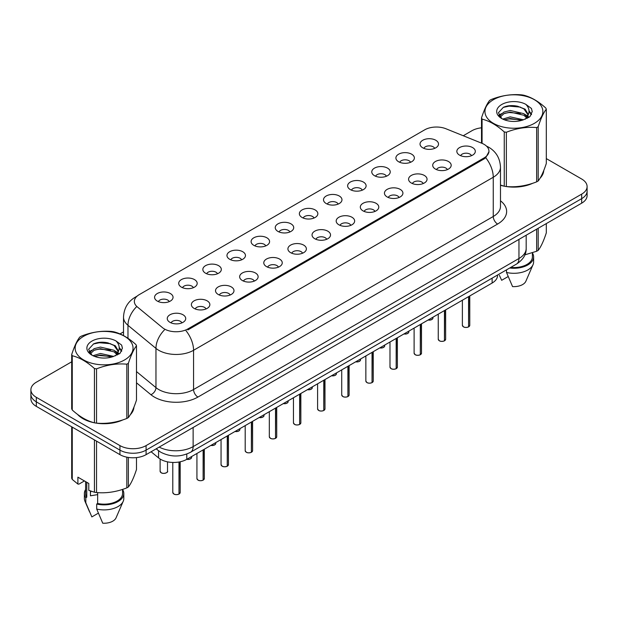 <?xml version="1.0" encoding="UTF-8"?>
<svg xmlns="http://www.w3.org/2000/svg" width="618" height="618" viewBox="0 0 618 618"><rect width="100%" height="100%" fill="white"/><g stroke="black" fill="none" stroke-linecap="round" stroke-linejoin="round"><path stroke-width="0.93" d="M398.602 161.746A9.239 5.338 180 0 1 396.771 160.232A9.239 5.338 180 0 1 399.831 153.604A9.239 5.338 180 0 1 411.673 154.199A9.239 5.338 180 0 1 413.504 160.232A9.239 5.338 180 0 1 398.602 161.746M410.545 162.295A5.547 3.198 0 0 0 409.054 160.742A5.547 3.198 0 0 0 403.593 159.931A5.547 3.198 0 0 0 399.73 162.295M374.469 175.674A9.239 5.338 180 0 1 372.639 174.168A9.239 5.338 180 0 1 375.698 167.54A9.239 5.338 180 0 1 387.54 168.135A9.239 5.338 180 0 1 389.371 174.168A9.239 5.338 180 0 1 374.469 175.674M386.412 176.23A5.547 3.198 0 0 0 384.929 174.67A5.547 3.198 0 0 0 379.46 173.859A5.547 3.198 0 0 0 375.597 176.23M350.336 189.61A9.239 5.338 180 0 1 348.506 188.104A9.239 5.338 180 0 1 351.565 181.468A9.239 5.338 180 0 1 363.407 182.063A9.239 5.338 180 0 1 365.238 188.104A9.239 5.338 180 0 1 350.336 189.61M362.279 190.166A5.547 3.198 0 0 0 360.796 188.606A5.547 3.198 0 0 0 355.335 187.795A5.547 3.198 0 0 0 351.464 190.166M326.204 203.546A9.239 5.338 180 0 1 324.373 202.032A9.239 5.338 180 0 1 327.432 195.404A9.239 5.338 180 0 1 339.274 195.999A9.239 5.338 180 0 1 341.105 202.032A9.239 5.338 180 0 1 326.204 203.546M338.146 204.094A5.547 3.198 0 0 0 336.663 202.534A5.547 3.198 0 0 0 331.202 201.723A5.547 3.198 0 0 0 327.331 204.094M302.071 217.474A9.239 5.338 180 0 1 300.24 215.968A9.239 5.338 180 0 1 303.299 209.332A9.239 5.338 180 0 1 315.141 209.927A9.239 5.338 180 0 1 316.972 215.968A9.239 5.338 180 0 1 302.071 217.474M314.014 218.03A5.547 3.198 0 0 0 312.53 216.47A5.547 3.198 0 0 0 307.069 215.659A5.547 3.198 0 0 0 303.199 218.03M277.938 231.41A9.239 5.338 180 0 1 276.107 229.896A9.239 5.338 180 0 1 279.166 223.268A9.239 5.338 180 0 1 291.008 223.863A9.239 5.338 180 0 1 292.847 229.896A9.239 5.338 180 0 1 277.938 231.41M289.881 231.959A5.547 3.198 0 0 0 288.397 230.398A5.547 3.198 0 0 0 282.936 229.587A5.547 3.198 0 0 0 279.066 231.959M253.813 245.338A9.239 5.338 180 0 1 251.974 243.832A9.239 5.338 180 0 1 255.033 237.204A9.239 5.338 180 0 1 266.876 237.799A9.239 5.338 180 0 1 268.714 243.832A9.239 5.338 180 0 1 253.813 245.338M265.755 245.894A5.547 3.198 0 0 0 264.265 244.334A5.547 3.198 0 0 0 258.803 243.523A5.547 3.198 0 0 0 254.933 245.894M229.68 259.274A9.239 5.338 180 0 1 227.841 257.768A9.239 5.338 180 0 1 230.9 251.132A9.239 5.338 180 0 1 242.743 251.727A9.239 5.338 180 0 1 244.581 257.768A9.239 5.338 180 0 1 229.68 259.274M241.623 259.823A5.547 3.198 0 0 0 240.132 258.27A5.547 3.198 0 0 0 234.67 257.459A5.547 3.198 0 0 0 230.8 259.823M205.547 273.202A9.239 5.338 180 0 1 203.708 271.696A9.239 5.338 180 0 1 206.775 265.068A9.239 5.338 180 0 1 218.61 265.663A9.239 5.338 180 0 1 220.448 271.696A9.239 5.338 180 0 1 205.547 273.202M217.49 273.759A5.547 3.198 0 0 0 215.999 272.198A5.547 3.198 0 0 0 210.537 271.387A5.547 3.198 0 0 0 206.667 273.759M181.414 287.138A9.239 5.338 180 0 1 179.575 285.632A9.239 5.338 180 0 1 182.642 278.996A9.239 5.338 180 0 1 194.477 279.591A9.239 5.338 180 0 1 196.315 285.632A9.239 5.338 180 0 1 181.414 287.138M193.357 287.694A5.547 3.198 0 0 0 191.866 286.134A5.547 3.198 0 0 0 186.404 285.323A5.547 3.198 0 0 0 182.534 287.694M157.281 301.074A9.239 5.338 180 0 1 155.442 299.56A9.239 5.338 180 0 1 158.509 292.932A9.239 5.338 180 0 1 170.344 293.527A9.239 5.338 180 0 1 172.183 299.56A9.239 5.338 180 0 1 157.281 301.074M169.224 301.623A5.547 3.198 0 0 0 167.733 300.062A5.547 3.198 0 0 0 162.271 299.251A5.547 3.198 0 0 0 158.409 301.623M422.735 147.81A9.239 5.338 180 0 1 420.904 146.304A9.239 5.338 180 0 1 423.963 139.668A9.239 5.338 180 0 1 435.806 140.271A9.239 5.338 180 0 1 437.637 146.304A9.239 5.338 180 0 1 422.735 147.81M434.678 148.366A5.547 3.198 0 0 0 433.187 146.806A5.547 3.198 0 0 0 427.726 145.995A5.547 3.198 0 0 0 423.863 148.366M435.412 169.062A9.239 5.338 180 0 1 433.581 167.555A9.239 5.338 180 0 1 436.64 160.919A9.239 5.338 180 0 1 448.483 161.514A9.239 5.338 180 0 1 450.313 167.555A9.239 5.338 180 0 1 435.412 169.062M447.355 169.618A5.547 3.198 0 0 0 445.864 168.057A5.547 3.198 0 0 0 440.402 167.246A5.547 3.198 0 0 0 436.54 169.618M411.279 182.998A9.239 5.338 180 0 1 409.448 181.483A9.239 5.338 180 0 1 412.507 174.855A9.239 5.338 180 0 1 424.35 175.45A9.239 5.338 180 0 1 426.181 181.483A9.239 5.338 180 0 1 411.279 182.998M423.222 183.546A5.547 3.198 0 0 0 421.731 181.993A5.547 3.198 0 0 0 416.269 181.174A5.547 3.198 0 0 0 412.407 183.546M387.146 196.926A9.239 5.338 180 0 1 385.315 195.419A9.239 5.338 180 0 1 388.374 188.791A9.239 5.338 180 0 1 400.217 189.386A9.239 5.338 180 0 1 402.048 195.419A9.239 5.338 180 0 1 387.146 196.926M399.089 197.482A5.547 3.198 0 0 0 397.598 195.921A5.547 3.198 0 0 0 392.136 195.11A5.547 3.198 0 0 0 388.274 197.482M363.013 210.862A9.239 5.338 180 0 1 361.182 209.355A9.239 5.338 180 0 1 364.241 202.719A9.239 5.338 180 0 1 376.084 203.314A9.239 5.338 180 0 1 377.915 209.355A9.239 5.338 180 0 1 363.013 210.862M374.956 211.418A5.547 3.198 0 0 0 373.473 209.857A5.547 3.198 0 0 0 368.004 209.046A5.547 3.198 0 0 0 364.141 211.418M338.88 224.79A9.239 5.338 180 0 1 337.049 223.283A9.239 5.338 180 0 1 340.109 216.655A9.239 5.338 180 0 1 351.951 217.25A9.239 5.338 180 0 1 353.782 223.283A9.239 5.338 180 0 1 338.88 224.79M350.823 225.346A5.547 3.198 0 0 0 349.34 223.786A5.547 3.198 0 0 0 343.878 222.974A5.547 3.198 0 0 0 340.008 225.346M314.747 238.726A9.239 5.338 180 0 1 312.917 237.219A9.239 5.338 180 0 1 315.976 230.584A9.239 5.338 180 0 1 327.818 231.178A9.239 5.338 180 0 1 329.649 237.219A9.239 5.338 180 0 1 314.747 238.726M326.69 239.282A5.547 3.198 0 0 0 325.207 237.721A5.547 3.198 0 0 0 319.745 236.91A5.547 3.198 0 0 0 315.875 239.282M290.614 252.662A9.239 5.338 180 0 1 288.784 251.147A9.239 5.338 180 0 1 291.843 244.519A9.239 5.338 180 0 1 303.685 245.114A9.239 5.338 180 0 1 305.516 251.147A9.239 5.338 180 0 1 290.614 252.662M302.557 253.21A5.547 3.198 0 0 0 301.074 251.65A5.547 3.198 0 0 0 295.613 250.838A5.547 3.198 0 0 0 291.742 253.21M266.482 266.59A9.239 5.338 180 0 1 264.651 265.083A9.239 5.338 180 0 1 267.71 258.455A9.239 5.338 180 0 1 279.552 259.05A9.239 5.338 180 0 1 281.383 265.083A9.239 5.338 180 0 1 266.482 266.59M278.424 267.146A5.547 3.198 0 0 0 276.941 265.586A5.547 3.198 0 0 0 271.48 264.774A5.547 3.198 0 0 0 267.609 267.146M242.356 280.526A9.239 5.338 180 0 1 240.518 279.012A9.239 5.338 180 0 1 243.577 272.384A9.239 5.338 180 0 1 255.419 272.978A9.239 5.338 180 0 1 257.258 279.012A9.239 5.338 180 0 1 242.356 280.526M254.292 281.074A5.547 3.198 0 0 0 252.808 279.521A5.547 3.198 0 0 0 247.347 278.71A5.547 3.198 0 0 0 243.477 281.074M218.224 294.454A9.239 5.338 180 0 1 216.385 292.947A9.239 5.338 180 0 1 219.444 286.319A9.239 5.338 180 0 1 231.286 286.914A9.239 5.338 180 0 1 233.125 292.947A9.239 5.338 180 0 1 218.224 294.454M230.166 295.01A5.547 3.198 0 0 0 228.675 293.45A5.547 3.198 0 0 0 223.214 292.638A5.547 3.198 0 0 0 219.344 295.01M194.091 308.39A9.239 5.338 180 0 1 192.252 306.883A9.239 5.338 180 0 1 195.319 300.248A9.239 5.338 180 0 1 207.154 300.842A9.239 5.338 180 0 1 208.992 306.883A9.239 5.338 180 0 1 194.091 308.39M206.033 308.946A5.547 3.198 0 0 0 204.543 307.385A5.547 3.198 0 0 0 199.081 306.574A5.547 3.198 0 0 0 195.211 308.946M169.958 322.326A9.239 5.338 180 0 1 168.119 320.812A9.239 5.338 180 0 1 171.186 314.183A9.239 5.338 180 0 1 183.021 314.778A9.239 5.338 180 0 1 184.859 320.812A9.239 5.338 180 0 1 169.958 322.326M181.901 322.874A5.547 3.198 0 0 0 180.41 321.314A5.547 3.198 0 0 0 174.948 320.503A5.547 3.198 0 0 0 171.078 322.874M459.545 155.133A9.239 5.338 180 0 1 457.714 153.619A9.239 5.338 180 0 1 460.773 146.991A9.239 5.338 180 0 1 472.615 147.586A9.239 5.338 180 0 1 474.446 153.619A9.239 5.338 180 0 1 459.545 155.133M471.488 155.682A5.547 3.198 0 0 0 469.997 154.121A5.547 3.198 0 0 0 464.535 153.31A5.547 3.198 0 0 0 460.673 155.682M481.847 143.268A16.632 9.602 180 0 1 484.072 144.342A16.632 9.602 180 0 1 488.938 151.132A16.632 9.602 180 0 1 484.072 157.922L187.857 328.938A16.632 9.602 180 0 1 162.472 327.656L137.358 306.945A16.632 9.602 180 0 1 134.345 301.437A16.632 9.602 180 0 1 139.22 294.647L424.674 129.842A16.632 9.602 180 0 1 445.98 128.768L481.847 143.268M497.536 275.033L497.536 275.497A18.478 10.668 180 0 1 492.121 283.044L186.775 459.336A18.478 10.668 180 0 1 158.571 457.907L151.109 451.758M77.551 414.392A29.88 17.25 0 0 0 82.966 418.672A29.88 17.25 0 0 0 94.098 422.727M488.985 151.634L485.725 157.721L484.11 158.896L187.903 329.912M71.696 361.8L36.315 382.225A18.478 10.668 0 0 0 30.9 389.773L30.9 398.826A18.478 10.668 0 0 0 36.315 406.374L119.946 454.655L119.946 450.128A18.478 10.668 0 0 0 146.087 450.128L581.685 198.641A18.478 10.668 0 0 0 587.1 191.093A18.478 10.668 0 0 1 581.685 198.641L146.087 450.128A18.478 10.668 0 0 1 119.946 450.128L36.315 401.847L119.946 450.128L119.946 445.601A18.478 10.668 0 0 0 146.087 445.601L581.685 194.114A18.478 10.668 0 0 0 587.1 186.566A18.478 10.668 0 0 0 581.685 179.019L546.304 158.594M30.9 394.299A18.478 10.668 0 0 0 36.315 401.847A18.478 10.668 0 0 1 30.9 394.299M500.48 185.276A29.88 17.25 0 0 0 503.909 186.126M505.331 186.389A29.88 17.25 0 0 0 532.731 183.268M540.07 178.2A29.88 17.25 0 0 0 543.763 170.529M95.52 422.998A29.88 17.25 0 0 0 122.912 419.869M130.259 414.802A29.88 17.25 0 0 0 133.952 407.131M481.507 127.802A18.478 10.668 0 0 0 471.913 130.738L463.245 135.744M123.515 331.881L120.008 333.913M105.323 342.387L104.821 342.681M89.054 351.781L91.665 350.282M30.9 389.773A18.478 10.668 0 0 0 36.315 397.32L119.946 445.601M133.766 408.483A29.88 17.25 0 0 0 133.666 408.027M543.577 171.881A29.88 17.25 0 0 0 543.477 171.425M119.946 454.655A18.478 10.668 0 0 0 146.087 454.655L581.685 203.167A18.478 10.668 0 0 0 587.1 195.62L587.1 186.566M468.575 326.868L468.552 326.922C466.358 327.633 464.666 327.61 463.492 326.86L462.38 325.292A3.693 2.132 0 0 0 463.461 326.798A3.693 2.132 0 0 0 468.575 326.868L468.575 296.64M468.552 326.922L468.49 326.914A3.577 2.063 180 0 1 463.554 326.852M468.575 326.713L468.807 296.509M444.442 340.796L444.419 340.858C442.225 341.561 440.534 341.538 439.359 340.788L438.247 339.228A3.693 2.132 0 0 0 439.328 340.734A3.693 2.132 0 0 0 444.442 340.796L444.442 310.568M444.419 340.858L444.357 340.85A3.577 2.063 180 0 1 439.421 340.781M444.442 340.649L444.674 310.437M420.31 354.732L420.286 354.786C418.092 355.497 416.401 355.474 415.226 354.724L414.114 353.156A3.693 2.132 0 0 0 415.203 354.67A3.693 2.132 0 0 0 420.31 354.732L420.31 324.504M420.286 354.786L420.225 354.778A3.577 2.063 180 0 1 415.288 354.717M420.31 354.577L420.541 324.373M396.177 368.66L396.153 368.722C393.96 369.425 392.268 369.402 391.094 368.652L389.981 367.092A3.693 2.132 0 0 0 391.07 368.598A3.693 2.132 0 0 0 396.177 368.66L396.177 338.44M396.153 368.722L396.092 368.714A3.577 2.063 180 0 1 391.155 368.652M396.177 368.513L396.408 338.309M372.044 382.596L372.021 382.65C369.827 383.361 368.143 383.338 366.961 382.588L365.856 381.02A3.693 2.132 0 0 0 366.938 382.534A3.693 2.132 0 0 0 372.044 382.596L372.044 352.368M372.021 382.65L371.959 382.642A3.577 2.063 180 0 1 367.022 382.581M372.044 382.442L372.275 352.237M493.434 99.699A28.953 16.717 -0 0 0 493.434 123.345A28.953 16.717 -0 0 0 534.377 123.345A28.953 16.717 -0 0 0 534.377 99.699A28.953 16.717 -0 0 0 493.434 99.699M500.48 185.052L504.249 186.211A33.264 19.204 -0 0 0 506.358 186.543C516.409 187.416 526.505 185.856 536.648 181.854A33.264 19.204 -0 0 0 537.428 181.414A33.264 19.204 -0 0 0 538.185 180.966C540.881 177.59 543.585 171.765 546.304 163.476L546.304 109.193A33.264 19.204 -0 0 0 545.74 107.98C538.332 101.267 530.939 96.995 523.562 95.172A33.264 19.204 -0 0 0 521.461 94.848C511.318 93.982 501.221 95.543 491.171 99.537A33.264 19.204 -0 0 0 490.383 99.977A33.264 19.204 -0 0 0 489.626 100.425C486.907 103.847 484.203 109.672 481.507 117.914A33.264 19.204 -0 0 0 482.071 119.127L482.071 143.361M504.249 186.211L504.249 131.935C496.841 125.215 489.448 120.95 482.071 119.127M504.249 131.935A33.264 19.204 -0 0 0 506.358 132.26L506.358 186.543M536.648 181.854L536.648 127.571C526.59 126.69 516.494 128.258 506.358 132.26M536.648 127.571A33.264 19.204 -0 0 0 537.428 127.138A33.264 19.204 -0 0 0 538.185 126.682L538.185 180.966M523.492 119.799L510.259 116.872L502.758 119.089M521.646 120.402L510.259 118.471L504.442 119.822M527.108 117.003L523.863 113.658L510.259 110.483L503.948 112.059L500.302 115.172L499.831 116.864M526.59 117.799L523.863 115.249L510.259 112.082L503.948 113.658L500.116 117.173M525.346 119.181L527.509 116.184L527.988 114.075L525.153 109.185L517.428 106.203C512.16 105.13 507.471 105.5 503.369 107.316L498.409 112.723L501.739 118.517M527.247 118.347L527.988 115.342M527.95 114.709L523.863 108.861L517.799 106.273M501.739 104.496A17.211 9.934 -0 0 0 501.739 118.548A17.211 9.934 -0 0 0 523.253 119.869L529.966 116.609L532.222 111.518L531.449 108.482L525.81 104.342A17.211 9.934 -0 0 0 501.739 104.496M525.81 104.342C529.394 107.988 529.966 111.935 527.509 116.176M481.507 143.129L481.507 117.914M546.304 109.193C543.608 112.561 540.904 118.393 538.185 126.682M520.379 119.861L509.17 118.903L504.705 119.714M528.575 117.598L527.787 116.964M527.308 116.624L526.513 116.099M520.379 113.48L509.17 112.515L504.705 113.326M500.387 115.018L499.074 115.829M531.372 114.709L529.016 111.603M520.426 107.099L509.17 106.126L503.168 107.416M532.222 111.68L531.449 108.482M529.085 117.266L527.926 116.277M527.587 116.014L524.829 114.369M501.476 113.673L498.78 115.242M531.565 114.33L529.008 110.8M83.623 336.308A28.953 16.717 -0 0 0 83.623 359.946A28.953 16.717 -0 0 0 124.566 359.946A28.953 16.717 -0 0 0 124.566 336.308A28.953 16.717 -0 0 0 83.623 336.308M80.572 336.578A33.264 19.204 -0 0 0 79.815 337.026C77.096 340.448 74.392 346.281 71.696 354.516A33.264 19.204 -0 0 0 72.26 355.736L72.26 410.012C79.629 416.71 87.022 420.974 94.438 422.82A33.264 19.204 -0 0 0 96.539 423.145C106.597 424.025 116.694 422.465 126.829 418.456A33.264 19.204 -0 0 0 127.617 418.023A33.264 19.204 -0 0 0 128.374 417.567C131.07 414.199 133.774 408.367 136.493 400.078L136.493 345.794A33.264 19.204 -0 0 0 135.929 344.581C128.513 337.868 121.12 333.604 113.751 331.781A33.264 19.204 -0 0 0 111.642 331.457C101.507 330.584 91.41 332.152 81.352 336.138A33.264 19.204 -0 0 0 80.572 336.578M94.438 422.82L94.438 368.537C87.022 361.824 79.629 357.552 72.26 355.736M94.438 368.537A33.264 19.204 -0 0 0 96.539 368.861L96.539 423.145M126.829 418.456L126.829 364.18C116.779 363.299 106.682 364.859 96.539 368.861M126.829 364.18A33.264 19.204 -0 0 0 127.617 363.739A33.264 19.204 -0 0 0 128.374 363.284L128.374 417.567M71.696 354.516L71.696 408.799A33.264 19.204 -0 0 0 72.26 410.012M113.673 356.401L100.448 353.481L92.947 355.698M111.827 357.003L100.448 355.072L94.631 356.424M117.289 353.604L114.052 350.259L100.448 347.092L94.137 348.66L90.491 351.773L90.012 353.465M116.771 354.4L114.052 351.858L100.448 348.691L94.137 350.259L90.298 353.782M115.535 355.783L117.698 352.793L118.177 350.684L115.342 345.786L107.617 342.805C102.349 341.731 97.659 342.109 93.55 343.925L88.598 349.332L91.927 355.118M117.435 354.948L118.177 351.951M118.131 351.31L114.052 345.47L107.98 342.882M91.92 341.097A17.211 9.934 -0 0 0 91.92 355.149A17.211 9.934 -0 0 0 113.442 356.47L120.147 353.218L122.41 348.127L121.638 345.091L115.999 340.951A17.211 9.934 -0 0 0 91.92 341.097M115.999 340.951C119.583 344.597 120.147 348.537 117.698 352.778M136.493 345.794C133.797 349.17 131.093 354.995 128.374 363.284M110.568 356.47L99.351 355.512L94.886 356.323M118.756 354.199L117.976 353.573M117.497 353.226L116.694 352.7M110.568 350.082L99.351 349.124L94.886 349.935M90.576 351.619L89.262 352.43M121.561 351.31L119.197 348.204M110.614 343.708L99.351 342.735L93.349 344.017M122.41 348.282L121.638 345.091M119.274 353.867L118.115 352.878M117.768 352.623L115.01 350.97M121.754 350.931L119.197 347.409M500.48 185.076A29.571 17.072 0 0 0 500.889 185.199M508.853 186.69A29.571 17.072 0 0 0 530.762 183.894M540.742 177.034A29.571 17.072 0 0 0 543.322 171.611M524.891 254.84L536.648 251.263A33.264 19.204 0 0 0 538.185 250.375C540.881 247.007 543.585 241.174 546.304 232.886L546.304 223.592M510.754 267.401A18.478 10.668 0 0 0 532.392 256.887L532.392 252.793M509.703 268.003A19.714 11.379 0 0 0 533.62 256.887A19.714 11.379 0 0 0 532.392 252.924M506.521 269.842L506.521 272.468A19.714 11.379 0 0 0 533.033 264.674A19.714 11.379 0 0 0 533.62 261.916L533.62 256.887M506.521 272.468L512.554 286.59A12.321 7.115 0 0 0 525.864 281.244L533.033 264.674M536.648 251.263L536.648 229.17M538.185 228.281L538.185 250.375M508.158 276.555L501.661 280.302L499.39 275.319M78.795 415.311A29.571 17.072 0 0 0 83.183 418.54A29.571 17.072 0 0 0 91.07 421.8M99.042 423.291A29.571 17.072 0 0 0 120.943 420.503M130.931 413.643A29.571 17.072 0 0 0 133.511 408.22M91.147 491.24A13.928 8.042 0 0 0 90.444 492.608M90.444 490.993L90.444 495.798L97.659 494.624M84.434 480.943L78.911 484.133L77.899 484.072L77.899 477.173L88.791 483.461L88.791 490.36L94.438 492.229A33.264 19.204 0 0 0 96.539 492.554C106.597 493.434 116.694 491.874 126.829 487.872A33.264 19.204 0 0 0 128.374 486.984C131.07 483.608 133.774 477.784 136.493 469.495L136.493 457.59M97.659 492.631L97.659 503.492A18.478 10.668 0 0 0 122.573 493.488L122.573 489.394M97.659 503.492L96.709 504.041A19.714 11.379 0 0 0 123.809 493.488A19.714 11.379 0 0 0 122.573 489.533M96.709 504.041L96.709 509.07A19.714 11.379 0 0 0 123.221 501.283A19.714 11.379 0 0 0 123.809 498.517L123.809 493.488M96.709 509.07L102.735 523.199A12.321 7.115 0 0 0 116.045 517.853L123.221 501.283M126.829 487.872L126.829 457.165M128.374 457.444L128.374 486.984M96.539 441.144L96.539 492.554M94.438 492.229L94.438 439.931M72.26 427.123L72.26 479.429L77.899 484.072M72.26 479.429A33.264 19.204 0 0 1 71.696 478.216L71.696 426.799M85.608 481.623L85.608 493.488A18.478 10.668 0 0 0 86.767 497.204L86.767 482.295M85.608 489.533A19.714 11.379 0 0 0 84.38 493.488A19.714 11.379 0 0 0 85.817 497.753L86.767 497.204M84.38 493.488L84.38 498.517A19.714 11.379 0 0 0 84.967 501.283A19.714 11.379 0 0 0 85.817 502.782L85.817 497.753M98.347 513.156L91.85 516.911L85.817 502.782M347.911 396.532L347.888 396.586C345.694 397.289 344.01 397.274 342.828 396.524L341.723 394.956A3.693 2.132 0 0 0 342.805 396.462A3.693 2.132 0 0 0 347.911 396.532L347.911 366.304M347.888 396.586L347.834 396.578A3.577 2.063 180 0 1 342.89 396.517M347.911 396.377L348.143 366.173M323.778 410.46L323.755 410.522C321.561 411.225 319.877 411.202 318.695 410.452L317.59 408.892A3.693 2.132 0 0 0 318.672 410.398A3.693 2.132 0 0 0 323.778 410.46L323.778 380.232M323.755 410.522L323.701 410.506A3.577 2.063 180 0 1 318.757 410.445M323.778 410.313L324.01 380.101M299.645 424.396L299.622 424.45C297.428 425.161 295.744 425.138 294.562 424.388L293.457 422.82A3.693 2.132 0 0 0 294.539 424.327A3.693 2.132 0 0 0 299.645 424.396L299.645 394.168M299.622 424.45L299.568 424.442A3.577 2.063 180 0 1 294.624 424.381M299.645 424.242L299.877 394.037M275.52 438.324L275.489 438.386C273.295 439.089 271.611 439.066 270.429 438.316L269.324 436.756A3.693 2.132 0 0 0 270.406 438.262A3.693 2.132 0 0 0 275.52 438.324L275.52 408.096M275.489 438.386L275.435 438.378A3.577 2.063 180 0 1 270.491 438.316M275.52 438.177L275.744 407.965M251.387 452.26L251.356 452.314C249.162 453.025 247.478 453.002 246.296 452.252L245.191 450.684A3.693 2.132 0 0 0 246.273 452.198A3.693 2.132 0 0 0 251.387 452.26L251.387 422.032M251.356 452.314L251.302 452.306A3.577 2.063 180 0 1 246.358 452.245M251.387 452.106L251.611 421.901M227.254 466.196L227.223 466.25C225.029 466.953 223.345 466.938 222.163 466.188L221.059 464.62A3.693 2.132 0 0 0 222.14 466.126A3.693 2.132 0 0 0 227.254 466.196L227.254 435.968M227.223 466.25L227.169 466.242A3.577 2.063 180 0 1 222.225 466.181M227.254 466.042L227.478 435.837M203.121 480.124L203.09 480.178C200.896 480.889 199.212 480.866 198.03 480.116L196.926 478.548A3.693 2.132 0 0 0 198.007 480.062A3.693 2.132 0 0 0 203.121 480.124L203.121 449.896M203.09 480.178L203.036 480.171A3.577 2.063 180 0 1 198.092 480.109M203.121 479.977L203.345 449.765M178.988 494.06L178.965 494.114C176.763 494.825 175.079 494.802 173.905 494.052L172.793 492.484A3.693 2.132 0 0 0 173.874 493.991A3.693 2.132 0 0 0 178.988 494.06L178.988 462.017M178.965 494.114L178.903 494.106A3.577 2.063 180 0 1 173.967 494.045M178.988 493.906L179.212 461.97M187.857 328.938L187.857 329.935M484.072 157.922L484.072 158.919M492.121 278.162L492.121 283.044M158.571 450.761L158.571 457.907M186.775 454.037L186.775 459.336A3.693 2.132 0 0 0 191.642 457.305L191.371 458.123L189.718 459.22L186.721 459.367M500.48 200.796A30.8 17.783 180 0 1 497.614 224.04L197.922 397.065A6.157 3.553 60 0 1 193.565 389.525L493.257 216.493A24.643 14.229 0 0 0 500.48 206.435L500.48 167.2A24.643 14.229 180 0 1 493.257 177.258A21.56 12.445 -120 0 0 485.725 157.721M197.922 397.065A30.8 17.783 180 0 1 154.361 397.065A30.8 17.783 180 0 1 150.908 394.693L136.493 382.805M164.357 330.004A21.56 14.423 129.5 0 0 155.96 348.39L155.96 387.625A24.643 14.229 0 0 0 158.718 389.525A24.643 14.229 0 0 0 193.565 389.525L193.565 350.29A24.643 14.229 180 0 1 158.718 350.29A24.643 14.229 180 0 1 155.96 348.39L127.972 325.315A24.643 14.229 180 0 1 123.515 317.15L123.515 335.597M186.033 330.754A21.56 12.445 60 0 1 193.565 350.29L493.257 177.258L493.257 216.493A6.157 3.553 60 0 0 497.614 224.04M136.617 296.594A21.56 12.445 -120 0 0 135.195 297.227C127.826 301.646 123.932 308.289 123.515 317.15M136.284 307.015A21.56 14.423 129.5 0 0 127.972 325.315L127.972 338.293M146.087 445.601L146.087 454.655M581.685 194.114L581.685 203.167M36.315 397.32L36.315 406.374M136.493 371.572L155.96 387.625A6.157 4.117 -50.5 0 1 150.908 394.693M159.174 447.1A24.643 14.229 0 0 0 193.133 446.613L518.958 258.494A24.643 14.229 0 0 0 526.181 248.436C526.358 254.546 523.098 259.784 516.409 264.133L190.576 452.252A12.321 7.115 60 0 0 193.133 446.613L193.133 427.494M518.958 239.382L518.958 258.494A12.321 7.115 60 0 1 516.409 264.133M156.501 448.645A12.321 8.243 129.5 0 0 157.775 450.136L156.184 448.83M468.807 326.737A3.693 2.132 0 0 0 469.773 325.292L469.773 295.945M428.112 320A3.693 2.132 0 0 0 432.963 317.976L432.693 318.803L431.04 319.892L428.042 320.039M431.843 319.506A3.577 2.063 180 0 1 428.081 320.016M444.674 340.665A3.693 2.132 0 0 0 445.64 339.228L445.64 309.881M420.541 354.601A3.693 2.132 0 0 0 421.507 353.156L421.507 323.809M396.408 368.529A3.693 2.132 0 0 0 397.374 367.092L397.374 337.745M372.275 382.465A3.693 2.132 0 0 0 373.241 381.02L373.241 351.681M403.979 333.936A3.693 2.132 0 0 0 408.83 331.905L408.56 332.731L406.907 333.828L403.917 333.967M407.71 333.442A3.577 2.063 180 0 1 403.948 333.952M379.846 347.864A3.693 2.132 0 0 0 384.705 345.841L384.427 346.667L382.774 347.764L379.784 347.903A3.577 2.063 180 0 0 383.577 347.37M359.444 361.306A3.577 2.063 180 0 1 355.682 361.816A3.693 2.132 0 0 0 360.572 359.769L360.302 360.595L358.641 361.692L355.651 361.839M348.143 396.401A3.693 2.132 0 0 0 349.116 394.956L349.116 365.609M324.01 410.329A3.693 2.132 0 0 0 324.983 408.892L324.983 379.545M299.877 424.265A3.693 2.132 0 0 0 300.85 422.82L300.85 393.473M331.58 375.729A3.693 2.132 0 0 0 336.439 373.705L336.169 374.531L334.516 375.628L331.518 375.767M335.311 375.242A3.577 2.063 180 0 1 331.549 375.752M307.447 389.664A3.693 2.132 0 0 0 312.306 387.64L312.036 388.467L310.383 389.556L307.385 389.703M311.178 389.17A3.577 2.063 180 0 1 307.416 389.68M283.314 403.6A3.693 2.132 0 0 0 288.173 401.569L287.903 402.395L286.25 403.492L283.253 403.631M287.046 403.106A3.577 2.063 180 0 1 283.283 403.616M275.744 438.193A3.693 2.132 0 0 0 276.717 436.756L276.717 407.409M251.611 452.129A3.693 2.132 0 0 0 252.584 450.684L252.584 421.337M227.478 466.065A3.693 2.132 0 0 0 228.451 464.62L228.451 435.273M203.345 479.993A3.693 2.132 0 0 0 204.319 478.548L204.319 449.209M179.212 493.929A3.693 2.132 0 0 0 180.186 492.484L180.186 461.785M259.181 417.529A3.693 2.132 0 0 0 264.041 415.505L263.77 416.331L262.117 417.42L259.12 417.567M262.913 417.034A3.577 2.063 180 0 1 259.151 417.552M238.78 430.97A3.577 2.063 180 0 1 235.018 431.48A3.693 2.132 0 0 0 239.908 429.433L239.637 430.259L237.984 431.356L234.987 431.503M210.923 445.393A3.693 2.132 0 0 0 215.775 443.369L215.504 444.195L213.851 445.292L210.854 445.431M214.647 444.906A3.577 2.063 180 0 1 210.885 445.416M190.514 458.834A3.577 2.063 180 0 1 186.752 459.344M161.198 472.739A3.693 2.132 0 0 0 165.23 473.203A3.693 2.132 0 0 0 167.509 471.233C168.745 472.167 163.623 474.446 161.228 472.801L160.116 471.233A3.693 2.132 0 0 0 161.198 472.739M166.381 472.77A3.577 2.063 180 0 1 161.29 472.793M488.938 151.132L488.938 152.329M500.48 167.2C500.062 158.339 496.169 151.696 488.792 147.269L486.459 146.08M137.181 296.076L135.195 297.227M190.576 452.252C180.665 457.235 170.746 457.235 160.834 452.252L157.775 450.136M526.181 248.436L526.181 235.211M462.38 325.292L462.38 300.217M469.773 325.292L468.776 326.791M432.963 317.976L432.963 317.196M438.247 339.228L438.247 314.145M445.64 339.228L444.643 340.727M414.114 353.156L414.114 328.081M421.507 353.156L420.51 354.655M389.981 367.092L389.981 342.009M397.374 367.092L396.377 368.591M365.856 381.02L365.856 355.945M373.241 381.02L372.252 382.519M408.83 331.905L408.83 331.132M384.705 345.841L384.705 345.06M360.572 359.769L360.572 358.996M543.477 172.337L543.477 171.24M133.666 408.946L133.666 407.841M89.579 511.928L84.967 501.283M341.723 394.956L341.723 369.881M349.116 394.956L348.119 396.455M317.59 408.892L317.59 383.809M324.983 408.892L323.986 410.383M293.457 422.82L293.457 397.745M300.85 422.82L299.854 424.319M336.439 373.705L336.439 372.924M312.306 387.64L312.306 386.86M288.173 401.569L288.173 400.796M269.324 436.756L269.324 411.673M276.717 436.756L275.721 438.255M245.191 450.684L245.191 425.609M252.584 450.684L251.588 452.183M221.059 464.62L221.059 439.545M228.451 464.62L227.455 466.119M196.926 478.548L196.926 453.473M204.319 478.548L203.322 480.047M172.793 492.484L172.793 462.442M180.186 492.484L179.189 493.983M264.041 415.505L264.041 414.724M239.908 429.433L239.908 428.66M215.775 443.369L215.775 442.588M191.642 457.305L191.642 456.524M167.509 471.233L167.509 461.839M160.116 471.233L160.116 459.019"/></g></svg>
